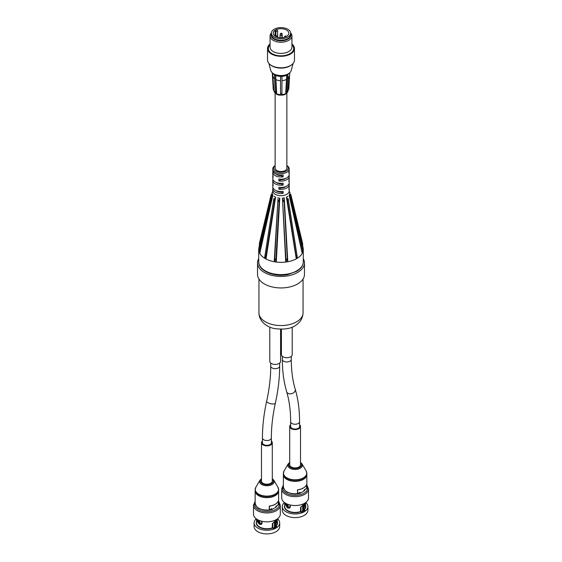 <?xml version="1.0" encoding="UTF-8"?>
<svg xmlns="http://www.w3.org/2000/svg" width="562" height="562" viewBox="0 0 562 562"><rect width="100%" height="100%" fill="white"/><g stroke="black" fill="none" stroke-linecap="round" stroke-linejoin="round"><path stroke-width="0.84" d="M267.526 48.508L267.526 60.008A13.474 7.777 0 0 0 275.844 67.194A13.474 7.777 0 0 0 290.526 65.508A13.474 7.777 0 0 0 294.474 60.008L294.474 48.508A13.474 7.777 180 0 1 290.526 54.008A13.474 7.777 180 0 1 275.844 55.694A13.474 7.777 180 0 1 267.526 48.508A13.474 7.777 180 0 1 270.062 43.969M291.439 64.932A12.673 7.32 180 0 1 289.964 65.951A12.673 7.32 180 0 1 270.561 64.932M290.61 32.898A10.938 6.315 180 0 1 291.938 35.912A10.938 6.315 180 0 1 288.735 40.38A10.938 6.315 180 0 1 276.813 41.75A10.938 6.315 180 0 1 270.062 35.912A10.938 6.315 180 0 1 271.39 32.898M271.376 33.671A9.933 5.732 0 0 0 276.082 40.078A9.933 5.732 0 0 0 288.025 39.15A9.933 5.732 0 0 0 290.624 33.671M270.062 44.812A12.673 7.32 0 0 0 273.251 54.303A12.673 7.32 0 0 0 289.964 53.685A12.673 7.32 0 0 0 291.938 44.812M291.938 35.912L291.938 47.096A10.938 6.315 180 0 1 288.735 51.556A10.938 6.315 180 0 1 276.813 52.926A10.938 6.315 180 0 1 270.062 47.096L270.062 35.912M291.938 43.969A13.474 7.777 180 0 1 294.474 48.508M287.639 38.736A9.154 5.283 180 0 1 287.47 38.834A9.154 5.283 180 0 1 274.361 38.736M293.118 63.408L291.207 70.51A10.327 5.964 180 0 1 288.306 73.812A10.327 5.964 180 0 1 277.797 75.259A10.327 5.964 180 0 1 270.793 70.51L268.882 63.408M305.257 502.857L303.691 507.76A104.546 60.359 60 0 1 303.157 507.423L304.513 503.601M304.295 503.966L303.157 507.423M284.449 502.498A12.793 7.383 0 0 0 282.314 506.58L282.314 510.226A12.793 7.383 0 0 0 295.106 517.609A12.793 7.383 0 0 0 307.899 510.226L307.899 506.58A12.793 7.383 0 0 0 305.763 502.498M288.531 507.507L287.266 506.032L289.788 507.634M287.28 506.025L285.953 503.454M285.721 503.327L287.245 506.039A114.072 90.152 -141.5 0 0 286.676 506.313L285.032 502.906M303.08 511.287L303.08 507.388L303.115 511.265M304.372 489.888L306.599 488.378L306.058 488.912L306.599 488.378L306.599 484.549A11.739 6.779 180 0 1 297.509 489.797L297.888 489.797A11.5 6.639 0 0 0 303.325 487.999M306.058 488.912L306.599 488.378A11.739 6.779 180 0 0 306.845 486.994L306.845 474.574A11.739 6.779 0 0 0 306.845 474.483L306.845 474.574A11.739 6.779 0 0 1 295.106 481.353A11.739 6.779 0 0 1 283.374 474.574L283.374 474.476A11.739 6.779 0 0 0 283.374 474.574L283.374 486.994A11.739 6.779 180 0 0 297.509 493.626L299.455 492.726M290.371 493.38A10.235 5.908 0 0 0 300.136 493.288L300.136 492.333L297.509 493.626L297.509 489.797M306.845 486.994L306.578 488.49L304.14 490.099M304.646 510.465L304.983 510.268L304.197 509.818L303.733 507.781M305.552 505.294A10.678 6.168 0 0 1 304.197 509.818L304.583 510.422M300.881 511.926L301.492 512.284L304.983 510.268M300.565 507.528L300.712 511.827A10.678 6.168 0 0 1 288.952 511.624A10.678 6.168 0 0 1 284.66 505.294M304.709 503.201L300.494 507.584M304.056 507.886L305.552 503.735L305.454 502.723L305.552 506.39A10.446 6.027 180 0 1 304.056 509.502L303.691 509.523L304.035 510.106M284.667 503.749L284.892 502.807L284.667 503.749L286.655 506.32M286.409 506.552L287.589 507.985L289.57 508.111L290.378 506.566L289.823 504.915M290.238 505.779L289.535 507.823L286.676 506.313M282.314 506.58A12.793 7.383 0 0 0 295.106 513.97A12.793 7.383 0 0 0 307.899 506.58M300.136 493.288L304.021 491.048A10.235 5.908 0 0 0 305.033 489.586M306.22 488.821L304.021 490.092L304.021 491.048M281.71 488.912L281.71 497.806A13.397 7.735 0 0 0 295.106 505.54A13.397 7.735 0 0 0 308.51 497.806L308.51 488.912A13.397 7.735 0 0 1 307.217 492.228A13.397 7.735 0 0 1 292.163 496.457A13.397 7.735 0 0 1 281.71 488.912L283.374 484.943M306.662 472.206A11.739 6.779 180 0 1 306.845 473.401L306.845 474.384A11.739 6.779 180 0 1 303.41 479.175A11.739 6.779 180 0 1 290.617 480.643A11.739 6.779 180 0 1 283.374 474.384L283.374 473.401A11.739 6.779 180 0 1 283.557 472.206M277.038 519.148L275.478 524.051A104.546 60.359 60 0 1 274.944 523.714L276.3 519.885M276.075 520.257L274.944 523.714M256.237 518.782A12.793 7.383 0 0 0 254.101 522.871L254.101 526.517A12.793 7.383 0 0 0 266.894 533.9A12.793 7.383 0 0 0 279.686 526.517L279.686 522.871A12.793 7.383 0 0 0 277.551 518.782M260.318 523.798L259.047 522.323L261.569 523.924M259.068 522.316L257.74 519.745M257.501 519.611L259.047 522.323M274.86 527.577L274.86 523.679L274.902 527.556M276.16 506.179L278.38 504.669L277.839 505.203L278.38 504.669L278.38 500.84A11.739 6.779 180 0 1 269.289 506.088L269.676 506.088A11.5 6.639 0 0 0 275.106 504.29M277.839 505.203L278.38 504.669A11.739 6.779 180 0 0 278.626 503.285L278.626 490.865A11.739 6.779 0 0 0 278.626 490.774L278.626 490.865A11.739 6.779 0 0 1 266.894 497.644A11.739 6.779 0 0 1 255.155 490.865L255.155 490.767A11.739 6.779 0 0 0 255.155 490.865L255.155 503.285A11.739 6.779 180 0 0 269.289 509.917L271.235 509.017M262.152 509.671A10.235 5.908 0 0 0 271.924 509.579L271.924 508.624L269.289 509.917L269.289 506.088M278.626 503.285L278.359 504.781L275.921 506.39M276.434 526.749L276.764 526.559L275.984 526.109L275.513 524.072M277.34 521.585A10.678 6.168 0 0 1 275.984 526.109L276.363 526.713M272.661 528.217L273.28 528.575L276.764 526.559M272.345 523.819L272.5 528.118A10.678 6.168 0 0 1 260.74 527.915A10.678 6.168 0 0 1 256.448 521.585M276.49 519.492L272.275 523.875M275.844 524.177L277.333 520.026L277.235 519.014L277.34 522.681A10.446 6.027 180 0 1 275.844 525.793L275.478 525.814L275.816 526.397M256.693 519.112L256.448 520.026L258.19 522.843L256.82 519.197M272.324 523.889L272.275 527.851A10.446 6.027 180 0 1 261.752 527.929A10.446 6.027 180 0 1 256.448 522.681L256.672 519.098M258.19 522.843L259.37 524.276L261.351 524.402L262.159 522.857L261.611 521.206M261.309 524.114L258.443 522.611M262.018 522.056L261.316 524.114L261.927 523.384L261.513 521.178M258.457 522.604A114.072 90.152 -141.5 0 1 259.033 522.33M254.101 522.871A12.793 7.383 0 0 0 266.894 530.261A12.793 7.383 0 0 0 279.686 522.871M271.924 509.579L275.809 507.338A10.235 5.908 0 0 0 276.82 505.877M278.007 505.112L275.809 506.383L275.809 507.338M253.49 505.203L253.49 514.097A13.397 7.735 0 0 0 266.894 521.831A13.397 7.735 0 0 0 280.29 514.097L280.29 505.203A13.397 7.735 0 0 1 278.998 508.519A13.397 7.735 0 0 1 263.95 512.748A13.397 7.735 0 0 1 253.49 505.203L255.155 501.234M278.443 488.497A11.739 6.779 180 0 1 278.626 489.692L278.626 490.675A11.739 6.779 180 0 1 275.19 495.466A11.739 6.779 180 0 1 262.398 496.934A11.739 6.779 180 0 1 255.155 490.675L255.155 489.692A11.739 6.779 180 0 1 255.338 488.497M299.567 424.71A5.402 3.119 180 0 1 300.508 426.467L300.508 464.802A5.402 3.119 180 0 1 297.172 467.682A5.402 3.119 180 0 1 291.292 467.008A5.402 3.119 180 0 1 289.711 464.802L289.711 426.467A5.402 3.119 180 0 1 290.645 424.71M271.355 441.001A5.402 3.119 180 0 1 272.289 442.758L272.289 481.093A5.402 3.119 180 0 1 268.959 483.973A5.402 3.119 180 0 1 263.072 483.292A5.402 3.119 180 0 1 261.492 481.093L261.492 442.758A5.402 3.119 180 0 1 262.433 441.001M272.289 442.758A5.402 3.119 180 0 1 268.959 445.638A5.402 3.119 180 0 1 263.072 444.964A5.402 3.119 180 0 1 261.492 442.758M262.433 437.967A4.461 2.578 180 0 0 266.894 440.545A4.461 2.578 180 0 0 271.355 437.967L271.355 442.758A4.461 2.578 180 0 1 266.894 445.336A4.461 2.578 180 0 1 262.433 442.758L262.433 437.967C262.44 426.214 263.859 413.913 266.683 401.071C269.381 388.82 270.729 377.158 270.729 366.094A4.461 2.578 180 0 0 275.19 368.672A4.461 2.578 180 0 0 279.651 366.094C279.644 377.854 278.225 390.154 275.394 402.996A4.461 1.749 -167.6 0 1 270.666 403.741A4.461 1.749 -167.6 0 1 266.683 401.071M285.84 178.28A5.866 3.386 180 0 1 280.944 179.756L280.944 179.194M285.84 186.521A5.866 3.386 180 0 1 280.944 187.996L280.944 187.434M281.056 175.07L281.056 175.632A5.866 3.386 180 0 1 276.16 174.164M281.056 183.31L281.056 183.872A5.866 3.386 180 0 1 276.16 182.404M286.866 93.109L286.866 168.122A5.866 3.386 180 0 1 283.248 171.255A5.866 3.386 180 0 1 276.848 170.518A5.866 3.386 180 0 1 275.134 168.122L275.134 93.109M281.056 191.551L281.056 192.113A5.866 3.386 180 0 1 276.16 190.644M289.121 73.278A8.802 5.079 180 0 1 287.877 74.493L287.147 91.796L285.728 92.653L286.739 74.992M286.184 92.386L286.915 75.083A8.802 5.079 180 0 1 281.976 76.369L281.927 93.643L280.515 93.664L280.571 76.411A8.802 5.079 180 0 1 275.506 75.287A8.802 5.079 180 0 1 274.973 75.02A8.802 5.079 180 0 1 274.481 74.732L274.481 74.732A8.802 5.079 180 0 1 272.879 73.278M272.275 72.786L273.251 89.569L273.912 90.665A7.095 4.096 180 0 0 281.218 94.627A7.095 4.096 180 0 0 288.088 90.665L288.91 76.46A7.931 4.58 180 0 1 287.723 78.547M288.137 89.808L288.791 89.288L289.753 72.758M276.616 92.814L275.162 92.013L274.46 74.746L275.485 75.301L276.188 92.568L276.637 92.8L275.668 75.189M286.929 75.097L287.414 74.795A8.802 5.079 180 0 0 287.877 74.493L287.414 74.795A8.802 5.079 180 0 1 286.915 75.083M273.87 90.06L272.647 73.102M276.188 92.568L275.162 92.013M280.515 93.664L280.543 80.682A7.931 4.58 180 0 1 276.104 79.713M274.628 78.835A7.931 4.58 180 0 1 273.125 76.657M286.276 79.53A7.931 4.58 180 0 1 281.969 80.654M280.543 80.682L280.564 76.256M281.976 76.383L281.274 76.397A8.802 5.079 180 0 1 280.571 76.397L281.274 76.397A8.802 5.079 180 0 0 281.976 76.369M281.948 93.496L280.536 93.517M277.354 30.383L276.546 29.87A7.791 4.496 180 0 0 275.773 30.222A7.791 4.496 180 0 0 275.085 30.629L275.893 31.149A0.983 0.569 0 0 0 276.982 31.296A0.983 0.569 0 0 0 277.607 30.769A0.983 0.569 0 0 0 277.354 30.383M275.085 36.108L275.085 30.629M275.773 29.842A7.791 4.496 180 0 1 284.161 29.069A7.791 4.496 180 0 1 288.791 33.179A7.791 4.496 180 0 1 281 37.675A7.791 4.496 180 0 1 273.209 33.179A7.791 4.496 180 0 1 275.773 29.842M274.544 29.055A9.624 5.557 180 0 1 284.906 28.1A9.624 5.557 180 0 1 290.624 33.179A9.624 5.557 180 0 1 281 38.736A9.624 5.557 180 0 1 271.376 33.179A9.624 5.557 180 0 1 274.544 29.055M290.624 33.179L290.624 34.711A9.624 5.557 180 0 1 281 40.267A9.624 5.557 180 0 1 271.376 34.711L271.376 33.179M281.056 183.872L283.129 185.067A8.212 4.742 180 0 1 272.788 180.486A8.212 4.742 180 0 1 272.956 179.531M281.056 175.632L283.129 176.826A8.212 4.742 180 0 1 272.788 172.246L272.788 174.452A8.212 4.742 0 0 0 273.062 175.674L273.062 177.592A8.212 4.742 180 0 1 272.788 176.363L272.788 178.568A8.212 4.742 0 0 0 283.129 183.149L283.129 185.067M281.056 192.113L283.129 193.307A8.212 4.742 180 0 1 272.788 188.727A8.212 4.742 180 0 1 272.956 187.771M272.788 172.246A8.212 4.742 180 0 1 272.956 171.284M289.044 183.648A8.212 4.742 180 0 1 289.212 184.603A8.212 4.742 180 0 1 278.871 189.19L278.871 187.272A8.212 4.742 0 0 0 289.212 182.692L289.212 180.486A8.212 4.742 180 0 1 288.938 181.716L288.938 179.798A8.212 4.742 0 0 0 289.212 178.568L289.212 176.363A8.212 4.742 180 0 1 278.871 180.95L280.944 179.756M278.871 189.19L280.944 187.996M289.044 175.407A8.212 4.742 180 0 1 289.212 176.363M278.871 180.95L278.871 179.032A8.212 4.742 0 0 0 289.212 174.452L289.212 172.246A8.212 4.742 180 0 1 288.938 173.475L288.938 171.558A8.212 4.742 0 0 0 289.212 170.328L289.212 168.888A8.212 4.742 0 0 0 286.866 165.572M289.044 187.771A8.212 4.742 180 0 1 289.212 188.727A8.212 4.742 180 0 1 288.938 189.956L288.938 188.038A8.212 4.742 0 0 0 289.212 186.809L289.212 184.603M272.788 180.486L272.788 182.692A8.212 4.742 0 0 0 273.062 183.915L273.062 185.832A8.212 4.742 180 0 1 272.788 184.603A8.212 4.742 180 0 1 272.956 183.648M300.508 426.467A5.402 3.119 180 0 1 297.172 429.347A5.402 3.119 180 0 1 291.292 428.673A5.402 3.119 180 0 1 289.711 426.467M290.645 421.676A4.461 2.578 180 0 0 291.952 423.495A4.461 2.578 180 0 0 296.813 424.057A4.461 2.578 180 0 0 299.567 421.676L299.567 426.467A4.461 2.578 180 0 1 296.813 428.848A4.461 2.578 180 0 1 291.952 428.293A4.461 2.578 180 0 1 290.645 426.467L290.645 421.676C290.631 410.653 289.311 400.699 286.683 391.798C283.796 381.977 282.349 371.18 282.349 359.392A4.461 2.578 180 0 0 283.655 361.211A4.461 2.578 180 0 0 288.517 361.766A4.461 2.578 180 0 0 291.271 359.392C291.285 370.414 292.605 380.369 295.233 389.269A4.461 3.196 163.5 0 1 293.083 393.091A4.461 3.196 163.5 0 1 287.934 393.302A4.461 3.196 163.5 0 1 286.683 391.798M280.593 329.276L280.593 361.303A5.402 3.119 180 0 1 273.497 364.267A5.402 3.119 180 0 1 269.795 361.303L269.795 327.126M292.205 327.126L292.205 354.601A5.402 3.119 180 0 1 286.81 357.713A5.402 3.119 180 0 1 281.407 354.601L281.407 329.276M302.792 246.739L289.669 192.478M302.714 252.366L302.7 251.27L302.792 252.212A22.297 12.877 0 0 0 303.297 249.472A22.297 12.877 0 0 0 303.087 247.687L289.212 190.602M302.349 253.153L302.609 249.893L302.356 253.202L289.753 195.892L289.128 195.084L302.237 253.399L302.363 252.001M297.256 258.239L297.221 257.143L297.502 258.134A22.297 12.877 0 0 0 302.237 253.399M297.221 257.143L288.208 198.702C288.39 200.683 288.011 200.515 287.063 198.182L286.409 197.178L296.265 258.864C296.413 255.752 296.708 254.937 297.15 256.427L297.263 258.288L296.265 258.815M287.449 261.752L287.4 260.642L287.793 261.737A22.297 12.877 0 0 0 295.998 259.005M286.086 261.962L286.086 262.011C286.451 258.351 286.894 258.049 287.435 261.112L287.449 261.808L286.086 261.962L282.433 198.203L285.735 262.054L286.142 260.831M275.914 261.962L275.858 260.831L276.265 262.054A22.297 12.877 0 0 0 285.735 262.054M265.735 258.815L265.7 257.67L266.002 259.005A22.297 12.877 0 0 0 274.207 261.737L274.6 260.642L274.551 261.752M259.651 253.153L259.637 252.001L259.763 253.399A22.297 12.877 0 0 0 264.498 258.134L264.779 257.143L264.744 258.239M274.108 196.321L275.591 197.178L274.937 198.182C273.989 200.515 273.61 200.683 273.792 198.702L264.779 257.143M272.788 190.602L258.913 247.687A22.297 12.877 0 0 0 258.703 249.472A22.297 12.877 0 0 0 259.208 252.212L259.3 251.27L259.286 252.366M272.331 192.478L259.208 246.739M275.134 165.572A8.212 4.742 0 0 0 272.788 168.888A8.212 4.742 0 0 0 281 173.637A8.212 4.742 0 0 0 289.212 168.888M286.866 165.642A7.278 4.201 180 0 1 285.875 171.241A7.278 4.201 180 0 1 276.125 171.241A7.278 4.201 180 0 1 275.134 165.642M272.788 188.727L272.788 190.932A8.212 4.742 0 0 0 281 195.674A8.212 4.742 0 0 0 289.212 190.932L289.212 188.727M272.788 176.363A8.212 4.742 180 0 1 272.956 175.407M289.044 171.284A8.212 4.742 180 0 1 289.212 172.246M289.044 179.531A8.212 4.742 180 0 1 289.212 180.486M272.788 168.888L272.788 170.328A8.212 4.742 0 0 0 283.129 174.908L283.129 176.826M272.788 184.603L272.788 186.809A8.212 4.742 0 0 0 283.129 191.389L283.129 193.307M272.324 193.911L272.872 195.084L272.247 195.892C271.453 197.445 271.116 197.845 271.235 197.1L272.268 194.178M259.763 253.399L272.872 195.084M266.002 259.005L275.591 197.178M277.74 197.894L279.757 198.203L279.251 199.391C278.52 202.334 278.092 202.271 277.972 199.194L274.207 261.737M276.265 262.054L279.757 198.203M282.243 198.203L284.26 197.894L284.028 199.194C283.908 202.271 283.48 202.334 282.749 199.391M287.793 261.737L284.26 197.894M286.409 197.178L287.892 196.321M289.128 195.084L289.676 193.911L290.765 197.1C290.884 197.845 290.547 197.445 289.753 195.892M289.563 192.035L290.09 193.131M271.91 193.131L272.437 192.035M302.721 245.945L302.56 243.227L290.807 194.466M289.233 194.979L289.683 194.016M286.585 197.114L287.807 196.412M282.433 198.203L284.098 197.943M275.914 262.011L274.551 261.808L274.565 261.112C275.106 258.049 275.549 258.351 275.907 262.011M277.902 197.943L279.567 198.203M265.735 258.864L264.737 258.288L264.85 256.427C265.292 254.937 265.587 255.752 265.728 258.864M274.193 196.412L275.415 197.114M259.651 253.202L259.391 249.893L259.644 253.202M272.317 194.016L272.767 194.979M271.193 194.466L259.44 243.227L259.279 245.945M303.297 258.661A23.471 13.551 180 0 1 304.471 262.89A23.471 13.551 180 0 1 281 276.441A23.471 13.551 180 0 1 257.529 262.89A23.471 13.551 180 0 1 258.703 258.661M304.471 262.89L304.471 274.389A23.471 13.551 180 0 1 281 287.941A23.471 13.551 180 0 1 257.529 274.389L257.529 262.89M287.526 505.217L287.168 505.421L287.526 505.217M302.693 506.826A9.259 5.346 180 0 1 303.143 507.24L302.693 506.833M303.691 507.76L303.691 509.523M287.611 504.219L287.611 506.467M287.906 506.875L287.906 504.325M301.998 511.912L302.693 510.029A7.58 4.377 180 0 1 301.913 511.961M300.684 507.542L300.684 511.673M301.035 511.94L301.035 507.303M288.053 507.043L288.053 504.381M303.164 507.205A9.189 5.304 0 0 0 302.827 506.875A9.189 5.304 0 0 0 302.693 506.762M287.14 504.023L287.14 505.835M297.628 493.591L297.628 489.86M306.536 488.448L306.536 484.746M284.66 503.735L284.66 506.39A10.446 6.027 180 0 0 289.964 511.638A10.446 6.027 180 0 0 300.494 511.561L300.537 507.598M306.845 485.73A12.462 7.194 180 0 1 306.367 491.223A12.462 7.194 180 0 1 290.336 494.792A12.462 7.194 180 0 1 283.374 485.73M259.307 521.501L258.949 521.712L259.307 521.501M274.474 523.117A9.259 5.346 180 0 1 274.923 523.531L274.474 523.124M275.478 524.051L275.478 525.814M259.398 520.51L259.398 522.758M259.686 523.166L259.686 520.616M273.778 528.203L274.474 526.32A7.58 4.377 180 0 1 273.701 528.252M272.472 523.833L272.472 527.964M272.816 528.231L272.816 523.594M259.834 523.334L259.834 520.672L259.82 523.313M274.944 523.496A9.189 5.304 0 0 0 274.607 523.166A9.189 5.304 0 0 0 274.474 523.053M258.92 520.314L258.92 522.126M269.409 509.882L269.409 506.151M278.316 504.739L278.316 501.03M278.626 502.021A12.462 7.194 180 0 1 278.155 507.514A12.462 7.194 180 0 1 262.124 511.083A12.462 7.194 180 0 1 255.155 502.021M300.508 462.786A6.435 3.716 180 0 1 299.658 467.429A6.435 3.716 180 0 1 291.067 467.689A6.435 3.716 180 0 1 289.711 462.786M303.347 477.841A11.654 6.73 180 0 1 288.952 478.796A11.654 6.73 180 0 1 284.077 470.921L283.374 473.401A11.739 6.779 180 0 0 290.617 479.66A11.739 6.779 180 0 0 303.41 478.192A11.739 6.779 180 0 0 306.845 473.401L306.142 470.921A11.654 6.73 180 0 1 303.347 477.841M300.508 462.364L302.005 463.896A7.285 4.208 180 0 1 300.263 468.223A7.285 4.208 180 0 1 291.257 468.82A7.285 4.208 180 0 1 288.208 463.896L284.077 470.921M272.289 479.07A6.435 3.716 180 0 1 271.439 483.72A6.435 3.716 180 0 1 262.847 483.98A6.435 3.716 180 0 1 261.492 479.07M275.134 494.131A11.654 6.73 180 0 1 260.74 495.087A11.654 6.73 180 0 1 255.858 487.205L255.155 489.692A11.739 6.779 180 0 0 262.398 495.951A11.739 6.779 180 0 0 275.19 494.483A11.739 6.779 180 0 0 278.626 489.692L277.923 487.205A11.654 6.73 180 0 1 275.134 494.131M272.289 478.655L273.792 480.187A7.285 4.208 180 0 1 272.043 484.514A7.285 4.208 180 0 1 263.044 485.111A7.285 4.208 180 0 1 259.995 480.187L255.858 487.205M277.059 36.27A0.913 0.527 180 0 1 277.375 36.671A0.913 0.527 180 0 1 277.15 37.015A0.913 0.527 180 0 1 277.066 37.064M280.326 34.261A0.913 0.527 180 0 1 280.312 34.177A0.913 0.913 0 0 1 281.597 33.341A0.913 0.913 0 0 1 282.145 34.177A0.913 0.527 180 0 1 281.857 34.563M280.312 34.275L280.312 34.177A0.913 0.527 180 0 1 280.452 33.903M281.913 34.837A0.913 0.527 180 0 1 281.913 34.886A0.913 0.527 180 0 1 281.077 35.413A0.913 0.527 180 0 1 280.087 34.886L280.087 37.647M275.893 35.947L275.893 31.149M303.066 312.816A22.066 12.736 180 0 1 281 325.553A22.066 12.736 180 0 1 258.934 312.816C258.984 315.963 259.967 318.773 261.878 321.26L263.817 323.375C266.676 325.911 270.125 327.625 274.172 328.517C284.463 329.929 291.987 328.601 296.757 324.555C298.57 323.283 302.679 319.827 303.066 312.816L303.066 279.012M258.703 261.737C258.38 271.046 274.361 277.41 287.835 274.572L296.785 271.305C300.979 268.762 303.15 265.573 303.297 261.737A22.297 12.877 180 0 1 281 274.614A22.297 12.877 180 0 1 258.703 261.737L258.703 249.472M296.3 257.67L287.063 198.182M288.292 199.517L297.024 255.879M284.028 199.194L287.4 260.642M274.6 260.642L277.972 199.194M279.251 199.391L275.858 260.831M264.976 255.879L273.708 199.517M274.937 198.182L265.7 257.67M272.247 195.892L259.637 252.001M287.526 505.294L287.168 505.498M287.526 506.32L287.526 504.184M288.032 504.374L288.032 507.022M285.918 503.763L287.379 506.039M303.051 511.308L303.051 507.374L304.295 503.798M287.393 506.067C288.369 507.605 289.275 508.076 290.118 507.486M287.168 505.863L287.168 504.037M299.925 492.537L297.614 493.808L291.727 493.675C288.187 492.249 285.489 493.464 283.374 486.994M297.705 489.867C302.391 489.13 305.349 487.387 306.571 484.634M304.737 503.18L300.6 507.598L300.832 511.82L301.492 512.2L304.745 510.324M289.725 504.887L290.14 507.107L289.585 507.795M306.845 484.943L308.51 488.912M302.693 510.029L302.693 505.933M259.307 521.585L258.949 521.789M259.307 522.611L259.307 520.475M257.705 520.054L259.159 522.33M274.832 527.599L274.832 523.665L276.082 520.089M259.18 522.358C260.157 523.896 261.063 524.367 261.899 523.777M258.949 522.154L258.949 520.328M271.706 508.828L269.402 510.099L263.515 509.966C259.974 508.54 257.277 509.755 255.155 503.285M269.486 506.158C274.179 505.421 277.136 503.678 278.359 500.925M276.525 519.471L272.387 523.889L272.387 527.732L273.28 528.491L276.532 526.615M278.626 501.234L280.29 505.203M274.474 526.32L274.474 522.224M302.005 463.896L306.142 470.921M288.208 463.896L289.711 462.364M273.792 480.187L277.923 487.205M259.995 480.187L261.492 478.655M273.912 90.665C275.268 94.009 277.698 95.477 281.204 95.076C284.52 95.364 286.817 93.896 288.088 90.665M277.375 37.162L277.375 36.671A0.913 0.913 0 0 0 275.584 36.411M286.325 36.46A0.913 0.913 0 0 0 284.625 36.93M282.145 34.177L282.145 37.626M281.913 37.647L281.913 34.886A0.913 0.913 0 0 0 281 33.966A0.913 0.913 0 0 0 280.087 34.886M277.607 37.233L277.607 30.769M271.355 437.967C271.355 426.902 272.703 415.248 275.394 402.996M270.729 363.059L270.729 366.094M279.651 363.059L279.651 366.094M299.567 421.676C299.567 409.888 298.12 399.09 295.233 389.269M282.349 356.357L282.349 359.392M291.271 356.357L291.271 359.392M303.297 261.737L303.297 249.472M290.765 197.1L302.609 249.893M288.208 198.702L297.15 256.427M273.792 198.702L264.85 256.427M271.235 197.1L259.391 249.893M258.934 279.012L258.934 312.816"/></g></svg>
